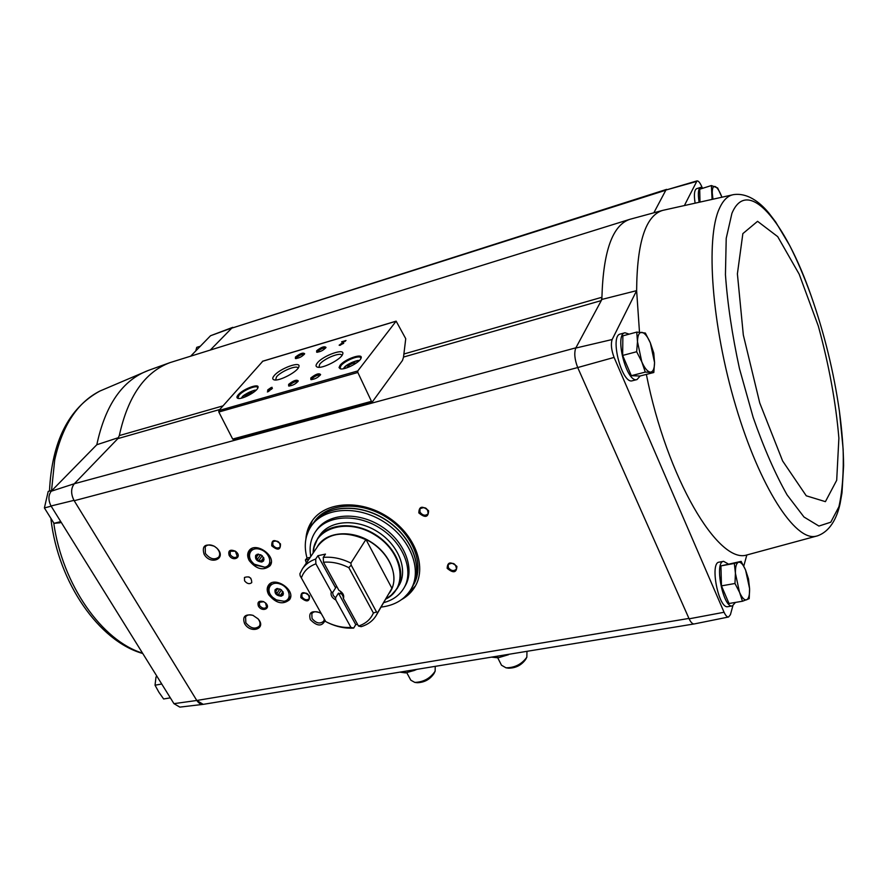 <?xml version="1.0" encoding="UTF-8"?>
<svg xmlns="http://www.w3.org/2000/svg" width="888" height="888" viewBox="0 0 888 888"><rect width="100%" height="100%" fill="white"/><g stroke="black" fill="none" stroke-linecap="round" stroke-linejoin="round"><path stroke-width="1.33" d="M232.789 327.328L210.545 335.731L190.72 356.121M403.518 357.054L601.276 300.599L601.92 297.258L601.909 299.423L575.89 347.819L74.315 483.738L117.871 438.605L119.314 435.586C127.894 396.348 144.833 372.017 170.108 362.582L629.603 219.403M118.604 437.595L96.814 444.733C105.339 404.873 122.566 380.075 148.496 370.374L169.708 362.726M74.081 483.971C70.851 488.522 70.818 493.983 73.97 500.366L74.192 500.721C70.751 494.072 70.796 488.411 74.315 483.738L51.215 491.231L96.814 444.733M232.456 327.428L210.345 350.005M231.202 328.216L210.545 335.731M575.89 347.819L575.757 348.063C574.003 353.036 574.647 359.529 577.7 367.554L614.085 357.42C611.344 350.027 610.7 344.067 612.154 339.527L636.629 290.642L639.482 332.168M646.364 374.403C666.821 478.199 718.448 564.491 746.83 554.978L747.685 554.789M614.085 357.42L724.064 612.265C725.607 615.573 727.106 617.149 728.571 616.994L730.424 614.663L732.866 605.783M743.767 566.122L746.83 554.978L817.46 535.853M727.949 606.659L727.871 606.67C718.614 609.279 709.479 562.493 719.136 562.148L723.542 561.338M640.17 375.979L636.985 379.576L632.334 380.752C621.944 384.637 609.335 335.542 620.346 334.032L624.986 332.767L629.17 334.143M733.599 194.616C749.439 192.341 762.47 205.272 768.93 213.131L775.635 221.922L789.654 245.443C797.246 260.417 804.384 277.145 811.066 295.626C785.469 221.822 747.596 175.68 731.912 213.375L726.218 238.328L725.441 274.625C727.494 303.685 732.178 335.02 739.471 368.631L753.146 417.349C763.891 448.04 775.202 473.881 787.079 494.882L803.995 517.016L818.914 526.051L830.768 522.211L838.905 506.771C842.401 491.408 843.811 472.183 843.134 449.073L839.438 411.433C842.046 430.869 843.434 448.94 843.6 465.645L842.002 492.807L840.104 503.618C837.972 513.486 832.356 530.78 817.215 535.93L815.606 536.308C795.071 540.925 759.906 487.334 735.808 406.26C711.599 325.319 705.427 238.117 719.424 208.425C723.176 200.144 727.905 195.538 733.599 194.616L662.803 210.356C645.72 215.396 636.996 242.158 636.629 290.642L601.909 299.423M612.154 339.527L575.757 348.063M702.13 187.557L702.02 187.279C700.177 182.895 698.512 180.775 697.002 180.897L684.803 204.728M696.248 181.552L665.911 190.043L653.846 212.798M741.136 561.371L720.934 565.889L721.467 585.869L729.026 603.507L742.501 601.231L739.504 592.252L734.975 583.494L735.419 573.293L734.343 563.436L741.136 561.371L745.565 570.007L748.484 578.865L749.583 588.6L749.206 598.667L742.501 601.231M636.752 332.09L622.865 335.853L622.655 355.433L631.335 375.68L639.993 376.024L653.801 372.505L645.287 372.105L641.769 361.749L636.652 351.737L637.484 341.669L636.752 332.09L645.354 333.033L650.349 342.879L653.768 353.069L654.556 362.548L653.801 372.505M712.043 198.69L711.41 185.548L699.711 189.222L699.977 201.243M173.948 703.651L179.831 707.114L203.23 704.351L196.792 700.477L173.948 703.651L51.038 505.982L73.97 500.366M51.215 491.231C48.241 495.349 48.185 500.255 51.038 505.982M666.622 189.366L231.047 328.382L665.822 190.21M577.7 367.554L74.192 500.721L196.603 700.166C198.579 703.218 200.855 704.606 203.441 704.317L694.016 623.964M577.91 368.009L688.944 618.425L196.792 700.477M372.405 401.82L402.475 360.461L403.496 357.265L405.738 338.694L396.137 321.145L357.775 370.951L357.831 372.472L371.462 401.343L372.405 401.82M244.589 623.598C242.191 616.583 244.977 613.83 252.947 615.34L258.042 618.836C267.088 628.649 250.594 634.365 244.589 623.598M204.085 554.234C201.687 545.876 205.095 543.223 214.341 546.264L216.905 548.218C227.472 558.308 210.756 566.011 204.085 554.234M325.097 620.49C321.922 626.739 316.994 626.44 310.312 619.58C308.425 612.576 311.533 610.256 319.625 612.642L321.334 613.741M244.566 580.819L244.455 577.478C249.251 575.924 251.67 577.644 251.726 582.65C249.417 584.415 247.031 583.805 244.566 580.819M258.419 606.149C257.12 602.02 258.808 600.499 263.503 601.587L265.767 603.141C271.339 608.657 261.927 612.454 258.419 606.149M229.148 555.366C227.905 550.527 229.948 549.117 235.298 551.137L235.964 551.637C242.602 557.131 233.1 562.293 229.148 555.366M268.72 594.705C266.8 591.153 266.689 588.034 268.409 585.347C274.525 575.491 296.525 590.476 289.521 599.722C282.861 605.061 275.924 603.385 268.72 594.705M249.251 560.617C247.219 556.832 247.142 553.535 249.017 550.738C255.533 540.848 277.411 556.554 270.019 565.8C263.292 571.04 256.366 569.308 249.251 560.617M305.894 538.983C306.371 532.256 308.447 526.229 312.121 520.923C325.252 501.653 359.918 499.178 387.113 516.55C414.452 533.666 427.084 566.045 415.295 586.169C412.076 591.774 407.536 596.225 401.665 599.533M447.164 568.331C447.452 561.904 450.682 561.249 456.887 566.389C456.576 572.804 453.335 573.459 447.164 568.331M300.854 597.646C300.699 591.663 303.596 591.086 309.524 595.915C309.646 601.886 306.76 602.464 300.854 597.646M271.75 545.831C271.517 539.593 274.414 538.949 280.453 543.878C280.663 550.105 277.766 550.76 271.75 545.831M418.825 512.909C419.025 506.193 422.288 505.472 428.604 510.722C428.382 517.415 425.119 518.148 418.825 512.909M694.993 202.353C693.828 194.35 694.405 189.777 696.725 188.633L700.643 187.401L703.085 188.156M697.002 180.897L665.911 190.043M728.571 616.994L694.227 623.942C692.551 624.131 690.842 622.421 689.11 618.825L688.944 618.425M724.064 612.265L689.11 618.825M272.405 388.4L270.751 388.877L272.072 387.312L271.062 387.601L268.076 389.643L267.566 390.254L269.219 389.776L267.366 391.952L272.405 388.4M340.537 345.199L341.092 343.745L345.998 340.493L341.625 341.802L344.466 341.381L339.138 345.188L343.7 343.323L339.505 345.354M238.195 394.838C236.563 396.758 236.508 397.935 238.017 398.379C241.991 399.711 256.976 391.697 257.92 387.723C260.084 382.695 243.101 388.844 238.195 394.838M340.015 365.379L339.027 367.588L340.248 368.786C344.477 370.296 359.862 362.459 361.039 358.208C363.614 352.547 344.622 359.063 340.015 365.379M310.822 377.966L310.889 379.62C314.851 379.276 318.093 377.6 320.612 374.581C319.047 372.916 315.784 374.048 310.822 377.966M288.633 384.36L288.656 386.014C292.596 385.647 295.804 383.971 298.29 380.963C296.77 379.354 293.551 380.486 288.633 384.36M317.316 363.014C315.584 365.201 315.629 366.578 317.449 367.133C322.466 368.931 341.303 359.263 342.646 354.212C345.621 347.574 323.021 355.478 317.316 363.014M274.17 375.657C272.305 377.9 272.283 379.298 274.092 379.842C278.987 381.551 297.602 371.795 298.823 366.877C301.587 360.572 280.042 368.287 274.17 375.657M316.65 350.749L316.672 352.225C320.457 351.881 323.565 350.283 326.018 347.43C324.486 345.976 321.367 347.086 316.65 350.749M295.426 357.076L295.404 358.563C299.156 358.197 302.242 356.599 304.662 353.757C303.163 352.347 300.089 353.457 295.426 357.076M262.781 361.238L218.825 410.578L218.825 412.021L232.678 439.061L233.688 439.471M304.218 354.467C302.164 354.057 299.622 355.122 296.603 357.653L296.215 358.597M325.574 348.129C323.476 347.696 320.901 348.762 317.849 351.337L317.482 352.27M298.079 368.22L297.98 367.976C296.825 364.746 280.897 371.328 276.534 376.823L275.58 379.975M341.88 355.555L341.769 355.256C340.581 351.826 323.954 358.597 319.736 364.202L318.936 367.288M297.846 381.685C295.76 381.13 293.107 382.217 289.865 384.959L289.477 386.058M320.168 375.291L320.168 375.28C318.026 374.703 315.329 375.802 312.065 378.588L311.71 379.664M356.266 363.059L353.557 362.926L348.773 365.268L346.975 367.787M360.828 358.663L360.728 357.82C359.64 354.656 344.555 360.739 340.881 365.801L340.082 368.331L340.692 368.875M244.411 397.225L246.575 394.749L251.16 392.496L253.091 392.674M257.731 388.167L257.62 387.479C256.599 384.715 242.99 390.409 239.016 395.249L237.951 398.002L238.461 398.446M345.132 341.414L344.566 341.58M271.462 389.333L270.751 388.877M271.362 388.156L271.062 387.601M270.762 388.9L270.274 389.466M269.996 389.754L269.308 389.943M269.686 390.676L269.219 389.776M269.508 390.332L268.465 391.597M251.737 393.573L251.16 392.496M247.275 396.026L246.575 394.749M354.279 364.346L353.557 362.926M349.539 366.777L348.773 365.268M662.526 210.434L629.892 219.314C612.609 225.019 603.285 250.993 601.92 297.258L403.818 354.035M420.002 512.176L419.957 508.802C425.108 506.393 427.827 508.036 428.127 513.708C425.463 516.106 422.755 515.595 420.002 512.176M272.882 545.132L272.827 541.702C277.711 540.048 280.153 541.791 280.153 546.93C277.778 548.773 275.358 548.185 272.882 545.132M301.964 596.947L301.853 593.795C306.549 592.019 309.013 593.639 309.246 598.656C306.915 600.554 304.484 599.988 301.964 596.947M448.307 567.599L448.218 564.535C453.124 562.037 455.866 563.536 456.443 569.03C453.835 571.484 451.115 571.006 448.307 567.599M306.526 536.219L312.343 520.623M415.484 585.847L403.874 597.779M230.269 554.678L230.192 551.259L235.353 551.182L237.296 556.521C235.02 558.241 232.667 557.631 230.269 554.678M265.534 602.919L266.567 607.214C264.313 608.99 261.96 608.402 259.518 605.461L259.396 602.297L263.803 601.731M250.86 578.321L248.862 576.889M324.309 619.08L323.743 621.167C320.013 624.253 316.117 623.365 312.032 618.492L311.821 613.575C313.597 611.421 316.239 611.144 319.769 612.731L321.356 613.775M216.284 547.652L216.772 548.096C219.791 551.348 220.457 554.334 218.792 557.054C214.441 560.273 209.968 559.074 205.383 553.446L205.217 546.753C207.448 544.455 210.534 544.322 214.496 546.364L215.051 546.719M257.731 618.492L257.798 618.57C260.117 621.378 260.617 623.92 259.307 626.195C255.034 629.537 250.549 628.415 245.843 622.81L245.576 616.794C247.253 614.762 249.817 614.318 253.269 615.473L253.369 615.506M735.453 602.419L732.378 605.916C723.176 608.513 714.008 561.66 723.609 561.327L727.938 563.78M636.985 379.576C626.662 383.45 614.041 334.265 624.986 332.767M699 201.454C697.768 193.262 698.312 188.567 700.643 187.401M711.41 185.548L717.637 187.956L721.744 196.781M712.875 198.524L712.265 192.874C712.231 188.067 713.197 185.969 715.195 186.558C717.271 187.557 719.402 190.831 721.589 196.37M622.655 355.433L636.652 351.737M631.335 375.68L645.287 372.105M641.769 361.749L637.484 341.669C637.64 335.398 639.094 332.29 641.858 332.356C644.721 332.933 647.552 336.441 650.349 342.879L654.556 362.548C654.467 368.775 653.069 371.961 650.36 372.105C647.519 371.728 644.655 368.276 641.769 361.749M721.467 585.869L734.975 583.494M720.934 565.889L734.343 563.436M739.504 592.252L735.419 573.293C735.308 566.855 736.341 563.17 738.516 562.259C740.781 561.838 743.134 564.424 745.565 570.007L749.583 588.6C749.738 594.982 748.75 598.723 746.63 599.811C744.388 600.41 742.013 597.89 739.504 592.252M166.755 692.085L167.177 692.762M56.41 514.618L56.876 515.362M200.344 346.231L196.748 347.352L195.771 350.927M52.048 490.376L48.207 491.419L44.4 507.947L51.149 506.171M60.75 521.6L54.002 523.332L44.4 507.947M60.129 522.788L54.002 523.332M170.341 697.846L163.636 698.978L158.863 692.185L155.034 685.203L156.022 676.911M161.749 684.026L155.034 685.203M338.461 593.151L355.755 624.619L353.69 628.06L350.949 627.428L335.853 600.033L335.509 597.824L338.461 593.151L342.846 594.338M355.755 624.619L357.598 624.431M323.476 562.226C331.779 561.538 340.226 563.336 348.818 567.632L373.382 612.998L376.523 611.987L377.633 612.609L376.257 615.373C372.96 620.823 367.943 624.597 361.205 626.673L358.486 626.04L343.401 598.545L343.057 596.336L340.182 591.086L338.894 590.342L323.476 562.226L323.254 557.398L325.463 554.101L317.915 555.721L335.609 587.934L332.634 592.596L331.346 591.852L315.906 563.836L315.695 559.029L317.915 555.721M353.69 628.06C345.332 628.637 336.863 626.917 328.271 622.877L325.707 621.578L300.166 575.801L299.878 573.815L302.486 568.72C305.561 564.246 309.968 561.016 315.695 559.029M377.633 612.609L391.941 588.333C399.012 573.038 386.735 549.483 365.945 539.449L350.893 563.103L351.193 565.123L348.818 567.632M323.254 557.398C332.279 556.554 341.492 558.463 350.893 563.103M373.382 612.998C370.662 619.358 365.69 623.698 358.486 626.04M350.949 627.428C343.334 627.894 335.62 626.295 327.794 622.621L326.296 621.878M301.531 577.489C303.94 570.995 308.735 566.444 315.906 563.836M338.894 590.342C342.901 592.585 344.4 595.326 343.401 598.545M335.853 600.033C331.879 597.802 330.38 595.082 331.346 591.852M313.109 553.08C313.275 527.905 347.696 517.282 375.335 535.164C403.341 552.469 408.502 588.122 385.825 599.067L393.184 593.739L399.089 585.281C408.358 569.852 398.601 544.877 377.533 531.701C356.588 518.315 329.848 520.202 319.869 535.187L317.815 538.195C327.794 523.199 354.601 521.323 375.602 534.743C396.725 547.963 406.526 572.982 397.258 588.433L390.332 596.192M310.223 557.331L307.004 558.03C303.707 545.887 305.15 535.198 311.311 525.974C323.965 507.326 357.498 504.972 383.805 521.778C410.267 538.339 422.51 569.641 411.089 589.066C404.861 599.378 394.871 605.394 381.107 607.103M383.727 602.63C392.885 600.166 399.644 595.26 404.018 587.923L405.15 585.958C415.406 568.709 404.528 540.87 381.03 526.162C357.664 511.233 327.85 513.342 316.661 530.003L315.373 531.868C310.622 538.961 309.091 547.175 310.789 556.51M311.311 525.974L312.82 523.809C325.463 505.183 358.941 502.808 385.192 519.58C411.599 536.108 423.809 567.365 412.387 586.779L411.089 589.066M314.319 521.667C326.962 503.041 360.384 500.654 386.58 517.393C412.931 533.877 425.097 565.101 413.686 584.504L412.465 586.646C423.876 567.243 411.677 535.975 385.27 519.458C359.018 502.686 325.552 505.061 312.909 523.687L314.319 521.667M307.004 558.03L305.394 559.984L306.349 563.025M404.018 587.923C414.285 570.662 403.374 542.79 379.831 528.06C356.421 513.098 326.562 515.195 315.373 531.868M308.935 559.218L305.394 559.984M300.166 575.801L325.707 621.578M365.945 539.449L391.941 588.333M351.193 565.123L376.523 611.987M336.585 586.124L335.609 587.934M335.509 597.824L333.211 595.382L332.634 592.596M508.547 654.689L498.068 657.819L491.497 657.131M497.247 656.199L498.068 657.819M508.313 668.153L508.48 668.176C515.695 668.153 521.423 665.245 525.652 659.44L526.839 657.198L526.973 651.326M497.746 657.841L501.509 665.234L505.994 667.809C514.763 667.787 521.711 664.257 526.839 657.198M413.642 670.684L416.971 669.341M414.485 670.373L405.583 672.904L399.878 672.138M404.739 671.35L405.583 672.904M417.16 682.694L417.305 682.717C424.442 682.484 430.014 679.409 434.032 673.504L435.131 671.217L435.253 666.344M406.737 672.66L410.822 680.197L414.818 682.406C423.476 682.106 430.247 678.377 435.131 671.217M264.047 559.484L262.471 561.383L263.048 559.34L264.069 559.473M261.416 561.605L258.286 560.75L258.896 560.406L262.471 561.383M257.231 559.94L256.288 557.287L258.286 560.75M258.242 554.134L255.666 556.143L257.065 554.323M257.243 554.267L257.598 555M264.779 567.188L254.279 564.202C245.599 557.575 249.639 546.231 259.762 549.25C269.908 551.925 273.637 565.534 264.779 567.188M261.849 562.015C256.921 561.549 254.878 559.307 255.711 555.289C260.95 553.557 263.581 555.444 263.581 560.927L261.849 562.015M271.295 561.993L270.185 564.635L265.712 567.432L255.566 565.134L254.223 564.158C248.929 559.385 247.552 554.734 250.083 550.205L252.259 548.329M263.681 560.772L262.071 561.704C257.298 561.316 255.211 559.129 255.822 555.133M255.666 556.143L255.666 557.187M283.45 593.739L281.862 595.559L282.406 593.584L283.483 593.717M280.808 595.77L277.7 594.905L278.31 594.572L281.862 595.559M276.656 594.105L275.735 591.497L277.7 594.905M277.589 588.478L275.136 590.398L276.412 588.7M276.723 588.6L277.067 589.244M284.116 601.254L276.723 600.122L272.694 597.38C265.001 590.398 270.207 580.508 279.909 583.949C289.654 587.057 292.674 599.777 284.116 601.254M281.241 596.192C276.434 595.737 274.403 593.561 275.125 589.676C280.242 587.867 282.872 589.665 283.039 595.06L281.241 596.192M290.665 596.026L289.666 598.556L285.015 601.465L276.257 599.888M273.082 597.724L272.516 597.224C268.287 592.818 267.266 588.677 269.453 584.781L271.451 582.939M283.139 594.905L281.452 595.87C276.801 595.493 274.725 593.373 275.247 589.521M275.136 590.398L275.125 591.408M219.758 409.523L117.871 438.605M357.775 370.951L218.825 410.578M395.981 321.256L262.404 361.349M371.462 401.343L232.678 439.061M357.831 372.472L218.825 412.021M358.808 361.05C354.079 360.916 349.295 363.059 344.466 367.477L343.811 368.653M255.7 390.598C251.359 390.753 246.931 392.851 242.435 396.869L241.636 398.101M222.988 405.872L119.314 435.586M742.856 233.622L737.395 273.859L743.323 334.998L759.751 402.974L782.639 460.994L806.26 495.793L825.407 501.653L836.696 480.286L838.883 438.128C835.863 402.475 829.015 365.123 818.325 326.096L799.178 274.17L777.71 236.641L757.564 221.323L742.856 233.622M51.537 490.52L54.723 459.84C62.393 425.385 77.445 402.453 99.867 391.064L148.496 370.374M142.535 653.135C102.187 640.914 62.382 584.903 53.746 522.999M391.808 588.466L376.257 615.373M302.486 568.72L318.237 545.554C329.015 532.6 344.888 530.647 365.856 539.66M316.961 547.419C324.797 531.879 350.716 529.004 371.006 542.013C391.453 554.767 399.966 579.409 389.288 593.162M313.775 547.774L317.815 538.195L314.408 545.21L313.098 553.102M263.636 557.586L261.15 561.027M262.271 555.766L258.896 560.406M260.717 554.723L257.409 559.262M258.586 554.134L256.288 557.287M282.95 591.674L280.541 595.193M281.496 589.921L278.31 594.572M279.909 588.955L276.834 593.439M277.811 588.478L275.735 591.497M396.137 321.145L262.582 361.238M372.216 401.964L233.477 439.616M343.423 368.731L344.056 367.743C346.264 363.936 359.596 359.129 359.096 360.783M241.314 398.179L242.102 397.069C243.112 394.527 256.366 388.755 255.933 390.376M732.378 605.916L727.871 606.67M839.438 411.433C833.788 371.939 824.33 333.333 811.066 295.626M142.757 653.501C98.89 641.18 58.297 582.517 50.949 519.158M49.473 491.075C51.881 441.491 68.676 408.158 99.867 391.064M508.48 668.176L505.994 667.809M417.305 682.717L414.818 682.406M270.185 564.635L271.118 563.336M250.083 550.205L251.038 548.928M263.891 558.186L263.048 559.34M289.666 598.556L290.531 597.28M269.453 584.781L270.329 583.527M283.261 592.34L282.406 593.584"/></g></svg>
